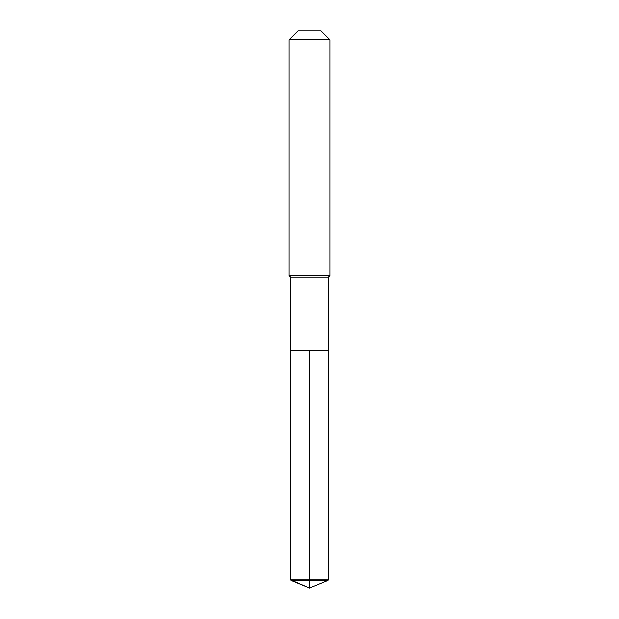 <?xml version="1.0" encoding="UTF-8"?>
<svg xmlns="http://www.w3.org/2000/svg" width="619" height="619" viewBox="0 0 619 619"><rect width="100%" height="100%" fill="white"/><g stroke="black" fill="none" stroke-linecap="round" stroke-linejoin="round"><path stroke-width="0.93" d="M291.139 580.444L290.644 579.864L290.644 277.057L328.356 277.057L328.356 350.261L290.644 350.261L309.5 350.261L309.5 588.05L291.139 580.444L309.5 580.444L309.5 588.05L290.644 579.864L309.5 579.864L309.5 350.261L328.356 350.261L328.356 579.864L309.5 579.864L309.5 580.444L327.861 580.444L328.356 579.864M328.356 277.057L329.881 275.532L289.119 275.532L290.644 277.057M329.881 39.778L321.052 30.95L297.948 30.95L289.119 39.778L329.881 39.778L329.881 275.532M289.119 39.778L289.119 275.532M290.644 350.261L290.644 579.864M309.5 588.05L327.861 580.444"/></g></svg>
